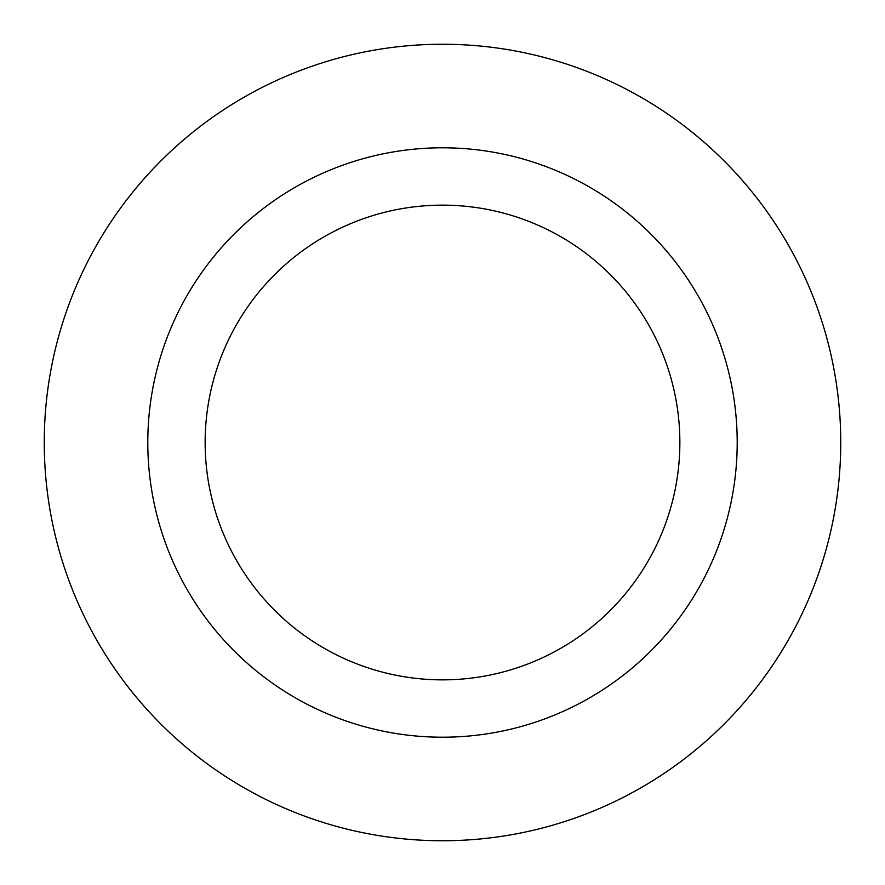 <?xml version="1.0" encoding="UTF-8"?>
<svg xmlns="http://www.w3.org/2000/svg" width="885" height="885" viewBox="0 0 885 885"><rect width="100%" height="100%" fill="white"/><g stroke="black" fill="none" stroke-linecap="round" stroke-linejoin="round"><path stroke-width="1.33" d="M737.205 442.5A294.705 294.705 0 0 0 442.5 147.795A294.705 294.705 0 0 0 147.795 442.5A294.705 294.705 0 0 0 442.5 737.205A294.705 294.705 0 0 0 737.205 442.5M840.75 442.5A398.25 398.25 0 0 0 442.5 44.25A398.25 398.25 0 0 0 44.25 442.5A398.25 398.25 0 0 0 442.5 840.75A398.25 398.25 0 0 0 840.75 442.5M205.143 442.5A237.357 237.357 0 0 1 442.5 205.143A237.357 237.357 0 0 1 679.857 442.5A237.357 237.357 0 0 1 442.5 679.857A237.357 237.357 0 0 1 205.143 442.5"/></g></svg>
